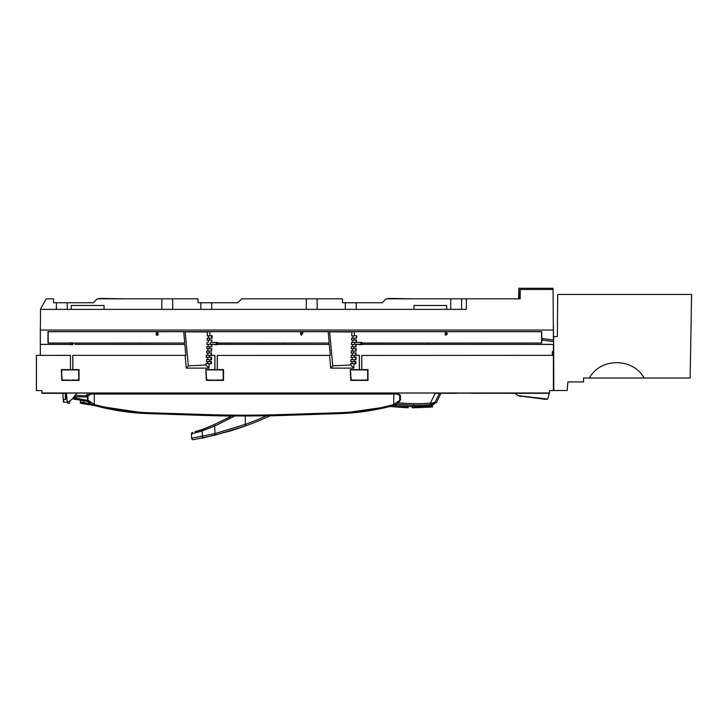 <?xml version="1.0" encoding="UTF-8"?>
<svg xmlns="http://www.w3.org/2000/svg" width="728" height="728" viewBox="0 0 728 728"><rect width="100%" height="100%" fill="white"/><g stroke="black" fill="none" stroke-linecap="round" stroke-linejoin="round"><path stroke-width="1.09" d="M556.265 336.627L553.644 336.627L553.78 390.517L567.148 390.517L567.895 381.927L583.547 381.927L583.547 378.014L589.407 378.014C600.418 357.566 633.051 357.566 644.071 378.014L690.144 378.014L691.6 294.458L557.703 294.458L557.339 336.627L557.703 294.458M553.48 360.842L553.508 358.249M589.407 378.014L644.071 378.014M553.48 355.664L553.444 351.779L553.48 355.664M70.452 355.373L70.452 369.66L70.452 355.373L40.322 355.373L40.304 330.066L40.349 344.38L71.963 344.38L71.963 343.097L47.966 343.097L47.966 331.649L541.759 331.649L541.759 338.402L553.417 340.04L553.453 326.126L553.444 330.066L40.349 330.066L40.531 309.045L46.201 298.835L53.49 298.835L53.626 302.739L93.293 302.739L97.197 298.835L197.998 298.835L198.016 300.528M553.417 340.04L553.062 288.288L518.8 288.288L518.609 298.835L520.165 298.835L520.247 289.48L553.062 289.462M518.609 298.835L466.43 298.835L466.339 309.373L40.531 309.373M71.271 309.373L71.308 305.469L104.04 305.469L104.068 309.373M413.941 309.373L413.977 305.469L446.701 305.469L446.737 309.373M67.285 309.373L67.231 302.739M56.411 302.739L56.356 309.373M342.488 300.528L342.469 298.835L241.669 298.835L237.765 302.739L198.089 302.739L197.952 298.835M53.49 298.835L53.544 300.528M342.424 298.835L342.56 302.739L382.236 302.739L386.14 298.835L450.814 298.835L450.723 309.373M466.43 298.835L450.814 298.835M461.561 298.835L461.652 309.373M161.78 309.373L161.871 298.835M172.709 309.373L172.618 298.835M200.828 309.373L200.882 302.739M211.757 309.373L211.702 302.739M306.251 309.373L306.342 298.835M317.18 309.373L317.089 298.835M345.3 309.373L345.354 302.739M356.229 309.373L356.174 302.739M231.231 393.047L209.864 393.293M375.694 393.047L354.336 393.293M63.318 399.417L65.675 399.536L63.318 399.417L62.745 393.32L63.518 402.147L67.367 402.147C71.562 400.209 74.72 397.188 76.831 393.075L65.675 393.129L65.675 399.536M65.675 393.129L65.447 399.463M65.356 399.417L65.356 393.366L62.79 393.366M223.514 369.587L223.514 380.38L223.514 369.587L205.778 369.587L223.187 369.924L223.187 380.043L206.324 380.38L206.252 372.099M351.478 344.49L360.897 344.308L360.897 342.56L351.551 342.378L351.478 344.49L360.924 344.326L360.924 342.551L358.877 342.351L361.725 342.351L361.725 343.034L541.577 343.034L428.219 343.097L428.219 344.371L553.407 344.371L553.453 350.778L552.279 351.952L553.444 350.778L553.407 344.371M358.877 344.353L553.444 344.435M210.82 346.801L211.384 346.801L211.466 344.362L216.453 344.326L216.453 342.551L214.405 342.351L219.456 343.097L219.456 344.38L329.302 344.435L330.266 355.373L217.326 355.437L329.602 355.437L330.712 368.113L353.817 368.113L350.796 364.983L350.841 363.518L353.972 363.681L353.817 368.113M214.405 344.353L329.302 344.435M475.866 393.047L376.012 393.047M361.725 343.034L361.661 344.417L361.661 343.052L363.927 343.097L363.927 344.38L361.725 344.435M355.937 344.362L355.846 346.801L351.406 346.674L351.333 348.785L356.183 348.648L356.101 351.105L351.26 350.969L356.101 351.105M355.783 348.657L355.701 351.096M354.691 352.962L351.196 353.08L356.038 352.944L355.947 355.401L359.386 355.41L359.386 369.66L350.25 369.587L367.658 369.924L367.658 380.043L350.787 380.38L350.25 369.587M355.073 352.962L356.038 352.944M354.136 340.067L351.624 340.194L356.483 340.058L354.136 340.067L354.199 338.22L351.688 338.083L355.209 338.211M351.333 348.785L356.183 348.648M367.986 369.587L367.986 380.38L367.986 369.587L361.798 369.587L361.798 355.437L553.453 355.355L553.453 390.59L549.504 390.59L549.485 393.038L471.526 393.32M210.683 357.23L209.327 357.211L209.391 355.428L206.27 355.264L206.197 357.375L211.065 357.221L211.011 359.714L206.506 359.559L209.637 359.723L209.573 361.507L211.457 361.507L210.947 361.516L210.874 363.672L207.571 363.518L207.635 361.67L210.947 361.516M211.011 359.714L209.637 359.723M209.327 357.211L206.197 357.375M355.337 363.672L355 361.525L355.928 361.507L355.856 363.691L355.31 363.672M206.506 359.559L206.434 361.67L207.635 361.67M206.434 361.67L209.573 361.507M207.571 363.518L205.997 363.518L205.942 365.001L188.315 365.856L185.185 331.85L207.425 331.959L207.298 335.899L209.819 335.772L209.955 331.713L328.191 331.713L329.183 343.034L283.847 343.097L283.847 344.371M207.425 331.959L209.955 331.713M47.966 343.097L48.276 331.713L183.72 331.713L184.712 343.034L72.718 343.052L74.984 343.097L74.984 344.38L184.839 344.435L185.795 355.373L72.791 355.373L185.795 355.373M48.03 343.07L48.03 331.668L48.266 343.034L72.782 343.034M157.585 332.751L156.038 332.177L158.376 332.177C156.374 334.68 156.192 335.408 157.849 334.37L158.294 334.407C157.976 336.372 153.881 334.725 157.585 332.751M211.457 361.507L211.384 363.691L210.874 363.672M205.997 363.518L209.109 363.681L208.954 368.113L186.241 368.113L185.13 355.437M211.384 363.691L209.109 363.681M211.611 357.211L211.52 359.732M353.681 352.953L353.753 351.105M351.196 353.08L351.26 350.969M217.326 369.587L217.326 355.437M217.263 355.373L217.263 369.66M205.942 365.001L208.954 368.113M188.315 365.856L186.241 368.113M350.978 359.559L354.108 359.723L354.045 361.507L350.905 361.67L350.978 359.559L355.064 359.714M355.537 357.221L355.482 359.714L355.992 359.732L354.108 359.723M356.547 338.22L356.638 335.763L351.761 335.899L356.238 335.772L356.547 338.22L354.199 338.22M356.147 338.211L355.592 338.211M210.292 351.087L206.788 350.969L206.725 353.08L211.566 352.944L211.475 355.401L214.915 355.41L214.915 369.66M206.725 353.08L210.219 352.962M210.519 355.391L211.084 355.391L211.166 352.953L210.61 352.962M355.846 346.801L356.338 344.353M210.438 346.792L206.934 346.674L209.427 346.81L209.364 348.657L211.712 348.648L211.63 351.105L209.282 351.105L209.218 352.953M211.384 346.801L209.427 346.81M212.012 340.058L211.529 342.506L212.012 340.058L209.664 340.067L209.728 338.22L207.225 338.083L208.417 338.083L208.49 335.899L211.766 335.772L211.684 338.211L208.417 338.083M211.529 342.506L216.453 342.551L216.453 344.326M359.386 355.41L359.323 369.587M79.043 369.587L79.043 380.38L79.043 369.587L72.855 369.587L72.855 355.437M72.791 355.373L72.791 369.66L70.452 369.66M553.453 355.355L361.798 355.437M361.734 355.373L361.734 369.66L359.386 369.66M351.406 346.674L353.899 346.81L353.835 348.657M214.851 369.587L214.915 355.41M62.644 393.32L41.933 393.32L41.905 390.59L41.933 392.993L549.485 392.993M74.984 344.38L184.839 344.435M139.385 344.371L139.385 343.097L74.984 343.097M80.48 401.901L80.471 400.145L80.48 401.901L83.711 402.548L80.48 401.901L80.471 400.145L83.711 400.746L72.463 398.826L76.822 393.093L168.459 393.111M553.407 355.437L553.407 390.59M70.379 355.437L36.4 355.355L36.4 390.59L41.905 390.59L39.949 390.59L41.905 390.59L41.933 393.32L62.745 393.32M36.445 355.437L36.445 390.59M219.456 344.38L217.253 344.435M428.219 344.371L363.927 344.38M211.93 342.515L214.405 342.524M139.385 343.097L184.712 343.034M457.411 393.111L475.894 393.111M428.219 343.097L363.927 343.097M553.407 341.614L541.759 339.985L541.759 343.097M210.237 342.542L210.174 344.326L216.434 344.308M223.514 380.38L206.324 380.38M211.775 346.81L211.866 344.353M70.379 369.587L61.307 369.587L61.853 379.288L61.662 369.924L78.715 369.924M61.816 378.196L62.162 379.179L61.816 378.196M61.725 371.407L61.471 372.026L61.725 371.407M354.709 342.542L354.645 344.326M357.193 355.437L354.263 355.428L354.199 357.211L351.051 357.375L351.124 355.264L359.323 355.446M350.841 363.518L354.927 363.672M355.856 363.691L353.972 363.681M283.847 343.097L219.456 343.097M217.253 343.034L329.183 343.034M206.788 350.969L209.282 351.105M210.674 351.096L211.63 351.105M209.728 338.22L212.076 338.22L212.167 335.763L209.819 335.772M300.937 332.924L300.937 332.177L301.365 332.924L302.903 332.924L301.292 335.299L300.455 333.278L300.937 332.924M351.624 340.194L351.688 338.083M330.266 355.373L329.602 355.437M208.281 342.378L208.354 340.194L207.152 340.194L209.664 340.067M208.354 340.194L210.674 340.076M211.611 340.067L211.056 340.067M367.986 380.38L350.787 380.38M356.083 340.067L356.001 342.506L351.551 342.378M356.001 342.506L358.877 342.524M40.349 344.38L40.313 355.373L36.4 355.355M356.401 342.515L356.483 340.058M207.08 342.378L207.007 344.49L210.174 344.326M207.007 344.49L210.519 344.371M211.466 344.362L210.911 344.362M217.19 343.052L217.19 344.417L217.19 343.052M355 361.525L350.905 361.67M355.928 361.507L354.045 361.507M71.981 344.399L70.061 344.399L71.981 344.399L71.981 343.07L69.943 343.034L71.963 343.097M40.313 344.435L72.782 344.435M328.637 344.371L328.528 343.097M206.934 346.674L206.861 348.785L209.364 348.657M206.861 348.785L210.374 348.666M211.229 351.096L211.311 348.657L210.756 348.666M355.564 357.221L354.199 357.211M356.083 357.211L355.992 359.732M205.778 369.587L206.324 379.288M209.391 355.428L214.851 355.446M79.043 380.38L61.853 380.38L61.853 379.288M207.298 335.899L208.49 335.899M206.288 378.196L206.634 379.179L206.288 378.196M72.718 343.052L72.718 344.417L72.718 343.052M356.247 346.81L353.899 346.81M78.715 380.043L61.853 380.38M72.145 380.043L74.811 380.043M330.712 368.113L332.778 365.856L350.796 364.983M184.166 344.371L184.057 343.097M355.146 357.23L351.051 357.375M354.281 335.772L354.427 331.713L541.577 331.713L541.577 343.034M446.883 333.788C444.844 334.097 444.581 333.542 446.091 332.123C447.829 333.797 447.593 334.789 445.363 335.108L445.045 334.534L445.636 334.834L446.883 333.788M350.75 378.196L351.105 379.179L350.75 378.196M350.787 379.288L350.723 372.099M351.114 379.279L350.996 377.086M350.496 373.428L350.423 372.254M351.761 335.899L351.897 331.959L354.427 331.713M231.54 393.047L294.349 393.138M552.27 355.373L552.279 351.952M355.637 352.953L355.947 355.401M355.546 355.391L351.124 355.264M332.778 365.856L329.657 331.85L328.191 331.713M329.657 331.85L351.897 331.959M352.106 361.67L352.043 363.518M352.252 357.375L352.179 359.559M352.388 353.08L352.316 355.264M352.534 348.785L352.461 350.969M352.68 344.49L352.607 346.674M352.825 340.194L352.752 342.378M352.962 335.899L352.889 338.083M210.137 355.382L207.853 355.264L207.926 353.08M206.27 355.264L207.853 355.264M185.185 331.85L183.72 331.713M207.708 359.559L207.78 357.375M207.99 350.969L208.062 348.785M208.135 346.674L208.208 344.49M207.152 340.194L207.225 338.083M331.395 393.047L295.905 393.047M545.891 399.39L547.629 399.099L517.89 395.632L515.142 393.32L473.728 393.166M520.902 396.542L517.89 395.632M520.948 396.141L545.936 399.399M549.504 392.547L547.629 399.099M549.504 391.882L549.504 390.59L549.504 391.882M549.504 393.32L515.142 393.32M412.157 407.807L429.065 407.198L412.157 407.807L412.212 406.643L429.12 406.015L412.212 406.643L392.92 405.551L394.567 405.705L394.512 406.879L389.717 406.388L399.499 407.28L399.554 406.115M430.694 407.052L431.513 406.979M432.159 405.742L431.113 405.842L431.058 407.025L429.065 407.198L429.12 406.015M408.281 406.561L401.501 406.242L401.447 407.407L408.244 407.726L399.499 407.28M432.514 405.705L432.459 406.888M431.113 405.842L432.141 406.197M422.95 406.406L422.95 405.123L413.686 405.196A157.967 157.967 0 0 0 426.308 404.959L431.304 404.586L430.548 404.65L430.412 403.094L435.18 393.32L455.783 393.32A6.252 6.252 0 0 0 457.621 393.047M429.138 406.015L429.975 405.942M422.131 406.47L414.66 406.615L422.131 406.47M430.567 404.65L432.587 404.459L431.185 404.595L431.176 405.824L432.578 405.678L429.22 406.006L429.22 404.759M430.357 405.906L430.83 405.86L430.357 405.906M415.342 405.223L417.463 405.232M396.551 405.815L401.629 406.188L396.551 405.815M396.806 404.24L412.357 405.168L396.806 404.24A227.072 227.072 0 0 0 413.686 405.196L413.713 403.64A156.411 156.411 0 0 0 430.412 403.094L431.549 403.221L431.304 404.586L433.588 404.359L431.304 404.586L435.035 402.302L436.691 402.184L433.442 404.377M412.348 406.588L401.629 406.188L414.66 406.615L412.348 406.588L412.357 405.168M432.587 404.459L432.578 405.678M439.412 393.32L435.035 402.302L431.549 403.221M431.185 404.595L430.694 404.641M436.691 402.184L440.913 393.32M395.122 404.086L395.122 405.696M439.949 393.32L435.189 393.32M242.024 415.97A1171.334 1171.161 0 0 0 246.019 415.97M281.918 414.569L339.512 412.703A233.479 233.442 0 0 0 393.766 404.495L393.966 405.259A234.261 234.225 180 0 1 339.539 413.495L281.945 415.36A1171.361 1171.188 180 0 1 206.097 415.36L148.503 413.495L148.53 412.703L206.124 414.569A1170.588 1170.406 0 0 0 281.918 414.569L281.945 415.36L244.026 415.979L148.503 413.495A234.261 234.225 180 0 1 94.076 405.259L94.276 404.495A233.479 233.442 0 0 0 148.53 412.703M95.605 405.742A234.234 234.198 180 0 0 148.503 413.568L206.097 415.488L148.503 413.495C130.039 412.894 111.894 410.146 94.076 405.259L91.391 404.331L87.979 400.7L87.424 398.962L88.343 400.364L94.276 404.495L94.276 394.057L90.964 394.076L87.424 396.205L87.979 400.7L88.061 394.876A3.868 3.858 0 0 0 87.46 396.087L88.061 394.876L91.146 393.311L90.964 394.076M400.182 396.296L399.699 395.331L399.981 394.876L400.618 396.205L400.182 398.871L400.618 396.205L399.981 394.876L396.897 393.311L399.972 394.876M397.079 394.076L393.766 394.057L393.766 404.495L399.699 400.364L399.699 395.331L397.079 394.076L396.897 393.311L94.276 393.293L91.155 393.311L94.276 393.293L94.276 394.057L393.766 394.057L393.766 393.293L94.276 393.293M400.182 398.871L400.063 400.7L400.618 398.962L400.063 400.7L396.651 404.331L393.966 405.259L395.877 404.686M87.46 396.087L88.061 394.876M88.07 394.876L91.155 393.311M231.868 415.916L214.15 424.651L202.056 429.738L202.266 430.184L201.72 429.875L202.266 430.184M204.723 437.555L230.348 430.994L245.809 425.88L215.088 435.116L193.448 439.685A1.565 1.565 0 0 1 191.628 438.229L191.4 433.988L202.056 430.967L201.72 429.866L195.068 431.649M234.935 415.943L214.651 426.089L214.15 424.651M191.4 433.988A1.565 1.565 0 0 1 192.529 432.405L192.529 432.405A1.565 1.565 0 0 0 191.892 432.769A1.565 1.565 0 0 1 192.529 432.405A1.565 1.565 0 0 0 191.4 433.988A1.565 1.565 0 0 1 191.892 432.769A1.565 1.565 0 0 0 191.4 433.988L191.628 438.229L214.651 433.67L245.281 424.415L245.809 425.88L257.903 421.194L245.809 425.88M270.498 415.679L257.903 421.194M194.194 439.557L193.448 439.685M215.088 435.116L214.651 426.089L202.056 430.967L202.775 437.956M206.952 437.082L201.51 438.211M194.958 431.695L199.099 430.576M195.586 431.804L194.922 431.704L195.586 431.804M229.939 417.708L229.62 417.153L213.268 425.034L202.011 429.602M72.745 398.562L88.452 401.583L72.745 398.562M88.443 403.394L83.711 402.548L88.443 403.394L88.443 401.574L84.057 400.81M67.604 402.047L67.604 403.267L69.551 403.267L69.679 400.919M75.394 395.495L86.905 395.65L86.577 396.851L74.292 396.933M87.424 397.351L86.577 396.851L86.914 395.65M73.492 397.816L87.87 400.436M167.458 393.293A6.252 6.252 0 0 0 168.668 393.047M86.941 393.047L86.941 395.404M76.886 396.906L77.459 396.897M80.308 403.139L80.362 401.956L90.563 403.812L83.556 402.584L83.502 403.767L80.308 403.139M83.502 403.767L96.114 405.815L83.502 403.767M39.949 390.59L36.4 390.59M295.477 393.32L294.44 393.129M294.376 393.138L295.905 393.111M69.943 344.626L72.782 344.626M542.405 338.493L542.405 340.067M361.725 344.626L358.877 344.626L361.725 344.635M361.725 342.46L358.877 342.46M214.405 344.626L217.253 344.626L214.405 344.635M214.405 342.46L217.253 342.46M542.333 338.484L542.333 340.058M356.347 380.116L358.822 380.116M361.088 380.043L363.754 380.043M363.954 380.253L364.719 380.253M364.919 380.043L367.658 380.043M351.124 380.043L353.854 380.043M354.063 380.253L354.818 380.253M355.027 380.043L356.311 380.043M350.632 375.757L350.687 376.94M367.658 369.924L350.596 369.924M205.951 372.254L206.024 373.428M206.161 375.757L206.215 376.94M206.524 377.086L206.652 379.279M211.875 380.116L214.351 380.116M216.616 380.043L219.283 380.043M219.483 380.253L220.247 380.253M220.457 380.043L223.187 380.043M206.652 380.043L209.382 380.043M209.591 380.253L210.347 380.253M210.556 380.043L211.839 380.043M223.187 369.924L206.124 369.924M78.715 379.816L78.715 370.152M67.404 380.116L69.879 380.116M75.011 380.253L75.776 380.253M75.985 380.043L78.478 380.043M62.417 380.043L64.91 380.043M65.12 380.253L65.884 380.253M66.084 380.043L67.367 380.043M78.478 369.924L61.907 369.924M62.062 377.086L62.18 379.279M61.671 370.17L61.78 372.099M61.48 372.254L61.552 373.428M61.689 375.757L61.743 376.94M217.253 342.451L214.405 342.451M72.782 342.843L69.943 342.843M313.14 393.047A6.252 6.252 0 0 1 311.93 393.293L313.14 393.047M519.801 298.835L519.965 289.844M387.605 298.835A1.565 1.565 0 0 1 388.634 298.444L414.014 298.835M242.606 298.835L267.986 298.835M98.662 298.835A1.565 1.565 0 0 1 99.7 298.444L125.079 298.835M63.5 399.499L63.727 402.147M66.466 393.12L67.258 402.147M422.777 407.607L422.832 406.433M414.469 407.817L414.523 406.652M398.616 402.839A225.507 225.507 0 0 0 413.713 403.64M414.66 405.214L414.66 406.615M396.387 404.222L396.387 405.805M394.949 404.186L395.095 404.95M339.512 412.703L339.539 413.495L281.945 415.36L339.539 413.568L281.936 415.433A1171.334 1171.161 180 0 1 270.343 415.752M148.503 413.495L206.097 415.36L206.124 414.569M94.076 405.259L92.947 404.95L93.093 404.186M87.861 396.296L87.861 398.871M245.281 415.979L245.281 424.415A299.809 299.809 0 0 0 266.575 415.761M389.899 406.406A234.234 234.198 180 0 1 339.539 413.568L339.539 413.622A234.261 234.225 0 0 0 390.053 406.424L339.539 413.622L281.936 415.488L339.539 413.622M148.503 413.622L95.177 405.687A234.261 234.225 0 0 0 148.503 413.622L206.097 415.488A1171.361 1171.188 0 0 0 231.659 416.034L206.097 415.488M231.75 415.979A1171.334 1171.161 180 0 1 206.097 415.433M281.936 415.488L270.215 415.806A1171.361 1171.188 0 0 0 281.936 415.488L281.936 415.433M83.711 400.746L83.711 402.548M400.063 400.7L396.651 404.331M92.947 404.95L92.165 404.686M87.979 400.7L91.391 404.331M339.539 413.495C358.003 412.894 376.149 410.146 393.966 405.259M396.897 393.311L393.766 393.293M191.628 438.229C192.083 439.594 192.956 440.04 194.239 439.548M192.529 432.405L191.892 432.769M194.995 431.686L201.692 429.72"/></g></svg>
